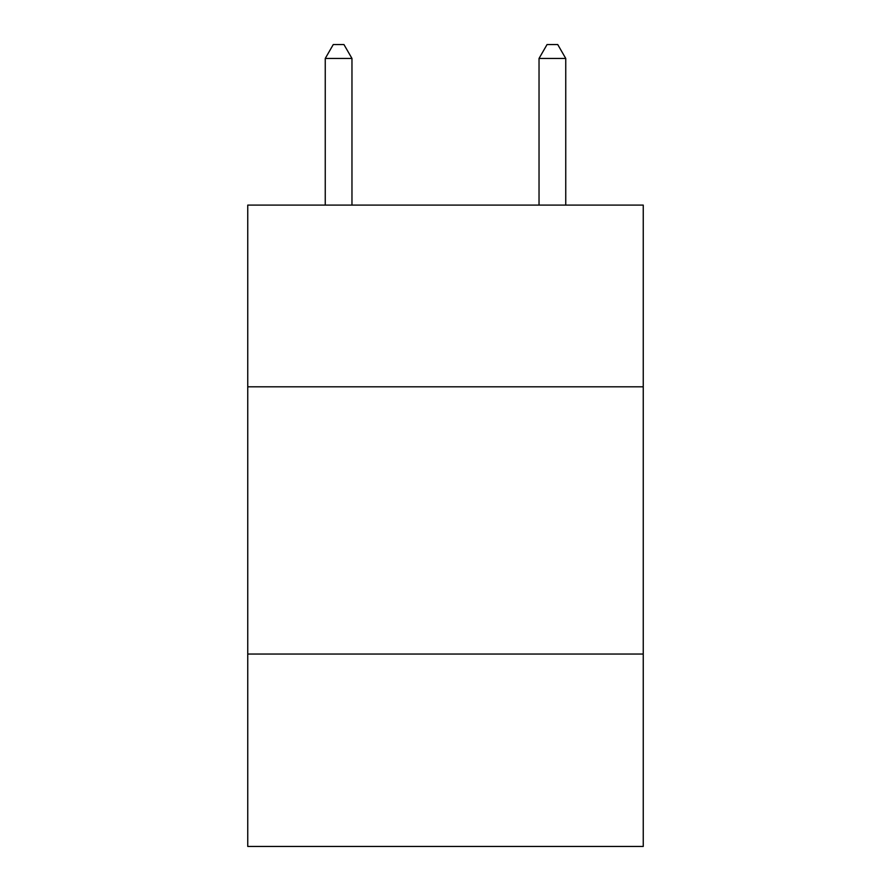 <?xml version="1.0" encoding="UTF-8"?>
<svg xmlns="http://www.w3.org/2000/svg" width="891" height="891" viewBox="0 0 891 891"><rect width="100%" height="100%" fill="white"/><g stroke="black" fill="none" stroke-linecap="round" stroke-linejoin="round"><path stroke-width="1.34" d="M643.246 386.817L643.246 205.097L247.754 205.097L247.754 386.817L643.246 386.817L643.246 846.45L247.754 846.45L247.754 386.817M643.246 654.05L247.754 654.05M351.967 205.097L351.967 58.45L325.248 58.45L325.248 205.097M325.248 58.45L333.267 44.55L343.948 44.55L351.967 58.45M565.752 205.097L565.752 58.45L539.033 58.45L539.033 205.097M539.033 58.45L547.052 44.55L557.733 44.55L565.752 58.45"/></g></svg>
